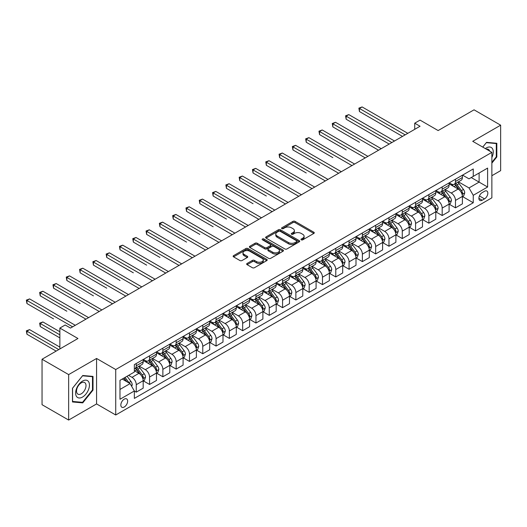 <?xml version="1.0" encoding="UTF-8"?>
<svg xmlns="http://www.w3.org/2000/svg" width="527" height="527" viewBox="0 0 527 527"><rect width="100%" height="100%" fill="white"/><g stroke="black" fill="none" stroke-linecap="round" stroke-linejoin="round"><path stroke-width="0.79" d="M301.279 239.838A1.034 0.599 0 0 0 302.742 239.838L313.835 233.428A1.476 0.85 0 0 0 314.27 232.829A1.476 0.85 0 0 0 313.835 232.223L295.034 221.366A1.476 0.85 0 0 0 292.946 221.366L281.853 227.776A1.034 0.599 0 0 0 281.55 228.198A1.034 0.599 0 0 0 281.853 228.619A1.034 0.599 0 0 0 283.315 228.619L284.751 227.789A4.73 2.727 0 0 1 291.431 227.789L292.999 228.692A4.73 2.727 0 0 1 294.382 230.622A4.73 2.727 0 0 1 292.999 232.552L291.563 233.382A1.034 0.599 0 0 0 291.26 233.804A1.034 0.599 0 0 0 291.563 234.225A1.034 0.599 0 0 0 293.025 234.225L294.461 233.395A4.73 2.727 0 0 1 301.148 233.395L302.715 234.304A4.73 2.727 0 0 1 304.099 236.234A4.73 2.727 0 0 1 302.715 238.164L301.279 238.988A1.034 0.599 0 0 0 300.976 239.416A1.034 0.599 0 0 0 301.279 239.838L301.279 238.988M124.24 407.009A4.815 2.78 120 0 0 127.389 402.76A4.815 2.78 120 0 0 126.651 398.906A4.815 2.78 120 0 0 124.24 399.143A4.815 2.78 120 0 0 121.098 403.386A4.815 2.78 120 0 0 121.836 407.246A4.815 2.78 120 0 0 124.24 407.009M247.097 263.46A1.476 0.85 0 0 0 246.662 264.06A1.476 0.85 0 0 0 247.097 264.666L252.374 267.709A1.476 0.85 0 0 0 254.462 267.709L266.787 260.595A1.476 0.85 0 0 0 267.215 259.989A1.476 0.85 0 0 0 266.787 259.389L247.986 248.533A1.476 0.85 0 0 0 245.898 248.533L233.573 255.648A1.476 0.85 0 0 0 233.138 256.254A1.476 0.85 0 0 0 233.573 256.853L239.943 260.536A1.476 0.85 0 0 0 242.031 260.536L247.308 257.486A1.476 0.85 0 0 0 247.736 256.886A1.476 0.85 0 0 0 247.308 256.28L244.146 254.455A3.952 2.279 0 0 1 242.987 252.848A3.952 2.279 0 0 1 245.43 250.74A3.952 2.279 0 0 1 249.732 251.234L262.11 258.375A3.952 2.279 0 0 1 263.269 259.989A3.952 2.279 0 0 1 260.832 262.097A3.952 2.279 0 0 1 256.524 261.603L254.462 260.41A1.476 0.85 0 0 0 252.374 260.41L247.097 263.46L247.097 264.666M491.869 175.715L500.65 170.643L500.65 125.182L474.05 109.827L438.135 130.558L420.045 120.116L414.729 123.186L420.045 126.263L70.506 328.064L65.19 324.994L59.867 328.064L59.867 348.953M68.648 374.598L68.648 420.059L96.579 403.932L96.579 358.472L68.648 374.598L42.048 359.243L77.956 338.505L59.867 328.064M96.579 358.472L115.729 369.532L491.869 152.369L491.869 197.829L115.729 414.993L115.729 369.532M500.65 125.182L472.719 141.308L491.869 152.369M284.85 248.955A1.476 0.85 0 0 0 286.945 248.955L299.264 241.84A1.476 0.85 0 0 0 299.698 241.234A1.476 0.85 0 0 0 299.264 240.635L280.469 229.779A1.476 0.85 0 0 0 278.375 229.779L266.056 236.893A1.476 0.85 0 0 0 265.621 237.499A1.476 0.85 0 0 0 266.056 238.099L284.85 248.955M262.861 240.062A1.034 0.599 0 0 1 263.915 240.207L263.915 238.975L283.025 250.009A1.476 0.85 0 0 1 283.46 250.615A1.476 0.85 0 0 1 283.025 251.214L270.7 258.335A1.476 0.85 0 0 1 268.612 258.335L249.811 247.479L249.811 246.274A1.476 0.85 0 0 0 249.383 246.873A1.476 0.85 0 0 0 249.811 247.479M249.811 246.274L255.088 243.23A1.476 0.85 0 0 1 257.176 243.23L264.798 247.631A1.476 0.85 0 0 0 266.886 247.631L270.391 245.608A1.476 0.85 0 0 0 270.819 245.009A1.476 0.85 0 0 0 270.391 244.403L262.453 239.818A1.034 0.599 0 0 1 262.15 239.396A1.034 0.599 0 0 1 262.789 238.85A1.034 0.599 0 0 1 263.915 238.975M68.648 420.059L42.048 404.703L42.048 359.243M484.53 191.255L482.192 192.605A4.664 2.694 120 0 0 479.142 196.716A4.664 2.694 120 0 0 479.853 200.458A4.664 2.694 120 0 0 482.192 200.227L484.53 198.877A4.664 2.694 120 0 0 487.58 194.759A4.664 2.694 120 0 0 486.862 191.024A4.664 2.694 120 0 0 484.53 191.255M462.554 175.129L468.997 178.844L473.253 176.387L473.253 168.956L134.352 364.618L134.352 372.049L119.985 380.342L119.985 399.268L134.352 390.975L134.352 398.405L473.253 202.743L473.253 195.313L468.997 187.941L458.418 181.828M473.253 176.387L487.613 168.093L487.613 187.019L473.253 195.313M96.579 403.932L115.729 414.993M414.729 123.186L414.729 129.332M471.23 177.553L479.102 182.105L479.102 173.008L487.613 168.093M468.997 187.941L479.102 182.105L487.613 187.019M119.985 389.433L130.097 383.603L122.218 379.051M134.352 391.034L136.269 392.141L136.269 384.703A6.021 3.478 -120 0 0 132.007 377.332L128.608 375.369M136.269 392.141L143.186 388.149L143.186 380.711A6.021 3.478 -120 0 0 138.924 373.34L134.352 370.698M143.344 380.869L149.569 384.46L149.569 377.029A6.021 3.478 -120 0 0 145.314 369.658L139.2 366.127M149.569 384.46L156.486 380.468L156.486 373.037A6.021 3.478 -120 0 0 152.224 365.659L143.186 360.442M156.644 373.188L162.869 376.779L162.869 369.348A6.021 3.478 -120 0 0 158.614 361.977L152.501 358.446M162.869 376.779L169.786 372.787L169.786 365.356A6.021 3.478 -120 0 0 165.531 357.985L156.486 352.761M169.944 365.507L176.17 369.104L176.17 361.667A6.021 3.478 -120 0 0 171.914 354.296L165.801 350.771M176.17 369.104L183.086 365.112L183.086 357.675A6.021 3.478 -120 0 0 178.831 350.303L169.786 345.08M183.244 357.826L189.47 361.423L189.47 353.992A6.021 3.478 -120 0 0 185.214 346.621L179.101 343.09M189.47 361.423L196.387 357.431L196.387 349.994A6.021 3.478 -120 0 0 192.131 342.622L183.086 337.405M196.545 350.152L202.77 353.742L202.77 346.311A6.021 3.478 -120 0 0 198.514 338.94L192.401 335.409M202.77 353.742L209.687 349.75L209.687 342.319A6.021 3.478 -120 0 0 205.431 334.948L196.387 329.724M209.845 342.471L216.07 346.068L216.07 338.63A6.021 3.478 -120 0 0 211.814 331.259L205.701 327.735M216.07 346.068L222.987 342.069L222.987 334.638A6.021 3.478 -120 0 0 218.731 327.267L209.687 322.043M223.145 334.79L229.37 338.387L229.37 330.956A6.021 3.478 -120 0 0 225.115 323.578L219.001 320.054M229.37 338.387L236.287 334.395L236.287 326.957A6.021 3.478 -120 0 0 232.032 319.586L222.987 314.369M236.445 327.115L242.67 330.706L242.67 323.275A6.021 3.478 -120 0 0 238.415 315.904L232.302 312.373M242.67 330.706L249.587 326.714L249.587 319.283A6.021 3.478 -120 0 0 245.332 311.912L236.287 306.688M249.745 319.434L255.97 323.031L255.97 315.594A6.021 3.478 -120 0 0 251.715 308.223L245.602 304.692M255.97 323.031L262.887 319.033L262.887 311.602A6.021 3.478 -120 0 0 258.632 304.231L249.587 299.007M263.045 311.753L269.271 315.35L269.271 307.913A6.021 3.478 -120 0 0 265.015 300.542L258.902 297.017M269.271 315.35L276.188 311.358L276.188 303.921A6.021 3.478 -120 0 0 271.932 296.549L262.887 291.326M276.346 304.079L282.571 307.669L282.571 300.238A6.021 3.478 -120 0 0 278.315 292.867L272.209 289.336M282.571 307.669L289.488 303.677L289.488 296.246A6.021 3.478 -120 0 0 285.232 288.868L276.188 283.651M289.646 296.398L295.871 299.988L295.871 292.557A6.021 3.478 -120 0 0 291.615 285.186L285.509 281.655M295.871 299.988L302.788 295.996L302.788 288.565A6.021 3.478 -120 0 0 298.532 281.194L289.488 275.97M302.953 288.717L309.171 292.314L309.171 284.876A6.021 3.478 -120 0 0 304.916 277.505L298.809 273.981M309.171 292.314L316.088 288.322L316.088 280.884A6.021 3.478 -120 0 0 311.832 273.513L302.788 268.289M316.253 281.036L322.478 284.633L322.478 277.202A6.021 3.478 -120 0 0 318.216 269.831L312.109 266.3M322.478 284.633L329.388 280.641L329.388 273.203A6.021 3.478 -120 0 0 325.133 265.832L316.088 260.615M329.553 273.361L335.778 276.952L335.778 269.521A6.021 3.478 -120 0 0 331.523 262.15L325.409 258.619M335.778 276.952L342.695 272.96L342.695 265.529A6.021 3.478 -120 0 0 338.433 258.158L329.388 252.934M342.853 265.68L349.078 269.277L349.078 261.84A6.021 3.478 -120 0 0 344.823 254.469L338.709 250.944M349.078 269.277L355.995 265.279L355.995 257.848A6.021 3.478 -120 0 0 351.74 250.477L342.695 245.253M356.153 257.999L362.378 261.596L362.378 254.166A6.021 3.478 -120 0 0 358.123 246.788L352.01 243.263M362.378 261.596L369.295 257.604L369.295 250.167A6.021 3.478 -120 0 0 365.04 242.795L355.995 237.578M369.453 250.325L375.679 253.915L375.679 246.484A6.021 3.478 -120 0 0 371.423 239.113L365.31 235.582M375.679 253.915L382.595 249.923L382.595 242.492A6.021 3.478 -120 0 0 378.34 235.121L369.295 229.897M382.754 242.644L388.979 246.241L388.979 238.803A6.021 3.478 -120 0 0 384.723 231.432L378.61 227.901M388.979 246.241L395.896 242.242L395.896 234.811A6.021 3.478 -120 0 0 391.64 227.44L382.595 222.216M396.054 234.963L402.279 238.56L402.279 231.122A6.021 3.478 -120 0 0 398.023 223.751L391.91 220.227M402.279 238.56L409.196 234.568L409.196 227.13A6.021 3.478 -120 0 0 404.94 219.759L395.896 214.542M409.354 227.289L415.579 230.879L415.579 223.448A6.021 3.478 -120 0 0 411.323 216.077L405.21 212.546M415.579 230.879L422.496 226.887L422.496 219.456A6.021 3.478 -120 0 0 418.24 212.078L409.196 206.861M422.654 219.607L428.879 223.198L428.879 215.767A6.021 3.478 -120 0 0 424.624 208.396L418.51 204.865M428.879 223.198L435.796 219.206L435.796 211.775A6.021 3.478 -120 0 0 431.541 204.404L422.496 199.18M435.954 211.926L442.179 215.523L442.179 208.086A6.021 3.478 -120 0 0 437.924 200.715L431.811 197.19M442.179 215.523L449.096 211.531L449.096 204.094A6.021 3.478 -120 0 0 444.841 196.723L435.796 191.499M449.254 204.245L455.48 207.842L455.48 200.412A6.021 3.478 -120 0 0 451.224 193.04L445.111 189.509M455.48 207.842L462.396 203.85L462.396 196.413A6.021 3.478 -120 0 0 458.141 189.041L449.096 183.824M449.254 182.81L451.224 183.943A6.021 3.478 -120 0 0 454.234 184.246A6.021 3.478 -120 0 0 455.48 181.486L455.48 179.213M435.954 190.491L437.924 191.624A6.021 3.478 -120 0 0 440.934 191.92A6.021 3.478 -120 0 0 442.179 189.167L442.179 186.894M422.654 198.165L424.624 199.305A6.021 3.478 -120 0 0 427.634 199.601A6.021 3.478 -120 0 0 428.879 196.848L428.879 194.575M409.354 205.846L411.323 206.979A6.021 3.478 -120 0 0 414.334 207.282A6.021 3.478 -120 0 0 415.579 204.522L415.579 202.249M396.054 213.527L398.023 214.66A6.021 3.478 -120 0 0 401.034 214.957A6.021 3.478 -120 0 0 402.279 212.203L402.279 209.93M382.754 221.202L384.723 222.341A6.021 3.478 -120 0 0 387.734 222.638A6.021 3.478 -120 0 0 388.979 219.884L388.979 217.611M369.453 228.883L371.423 230.022A6.021 3.478 -120 0 0 374.433 230.319A6.021 3.478 -120 0 0 375.679 227.565L375.679 225.286M356.153 236.564L358.123 237.697A6.021 3.478 -120 0 0 361.133 237.993A6.021 3.478 -120 0 0 362.378 235.24L362.378 232.967M342.853 244.238L344.823 245.378A6.021 3.478 -120 0 0 347.827 245.674A6.021 3.478 -120 0 0 349.078 242.921L349.078 240.648M329.553 251.919L331.523 253.059A6.021 3.478 -120 0 0 334.526 253.355A6.021 3.478 -120 0 0 335.778 250.602L335.778 248.329M316.253 259.6L318.216 260.733A6.021 3.478 -120 0 0 321.226 261.036A6.021 3.478 -120 0 0 322.478 258.276L322.478 256.003M302.953 267.275L304.916 268.414A6.021 3.478 -120 0 0 307.926 268.711A6.021 3.478 -120 0 0 309.171 265.957L309.171 263.684M289.646 274.956L291.615 276.095A6.021 3.478 -120 0 0 294.626 276.392A6.021 3.478 -120 0 0 295.871 273.638L295.871 271.365M276.346 282.637L278.315 283.77A6.021 3.478 -120 0 0 281.326 284.073A6.021 3.478 -120 0 0 282.571 281.313L282.571 279.04M263.045 290.318L265.015 291.451A6.021 3.478 -120 0 0 268.026 291.747A6.021 3.478 -120 0 0 269.271 288.994L269.271 286.721M249.745 297.992L251.715 299.132A6.021 3.478 -120 0 0 254.725 299.428A6.021 3.478 -120 0 0 255.97 296.675L255.97 294.402M236.445 305.673L238.415 306.813A6.021 3.478 -120 0 0 241.425 307.109A6.021 3.478 -120 0 0 242.67 304.349L242.67 302.076M223.145 313.354L225.115 314.487A6.021 3.478 -120 0 0 228.125 314.784A6.021 3.478 -120 0 0 229.37 312.03L229.37 309.757M209.845 321.029L211.814 322.168A6.021 3.478 -120 0 0 214.825 322.465A6.021 3.478 -120 0 0 216.07 319.711L216.07 317.438M196.545 328.71L198.514 329.849A6.021 3.478 -120 0 0 201.525 330.146A6.021 3.478 -120 0 0 202.77 327.392L202.77 325.119M183.244 336.391L185.214 337.524A6.021 3.478 -120 0 0 188.225 337.827A6.021 3.478 -120 0 0 189.47 335.067L189.47 332.794M169.944 344.065L171.914 345.205A6.021 3.478 -120 0 0 174.924 345.501A6.021 3.478 -120 0 0 176.17 342.748L176.17 340.475M156.644 351.746L158.614 352.886A6.021 3.478 -120 0 0 161.618 353.182A6.021 3.478 -120 0 0 162.869 350.429L162.869 348.156M143.344 359.427L145.314 360.56A6.021 3.478 -120 0 0 148.318 360.863A6.021 3.478 -120 0 0 149.569 358.103L149.569 355.83M462.554 196.571L473.253 202.743M454.234 184.246L461.151 180.247A6.021 3.478 -120 0 0 462.396 177.494L462.396 175.221M440.934 191.92L447.851 187.928A6.021 3.478 -120 0 0 449.096 185.175L449.096 182.902M427.634 199.601L434.551 195.609A6.021 3.478 -120 0 0 435.796 192.856L435.796 190.576M414.334 207.282L421.251 203.29A6.021 3.478 -120 0 0 422.496 200.53L422.496 198.257M401.034 214.957L407.951 210.965A6.021 3.478 -120 0 0 409.196 208.211L409.196 205.938M387.734 222.638L394.651 218.646A6.021 3.478 -120 0 0 395.896 215.892L395.896 213.619M374.433 230.319L381.35 226.327A6.021 3.478 -120 0 0 382.595 223.567L382.595 221.294M361.133 237.993L368.044 234.001A6.021 3.478 -120 0 0 369.295 231.248L369.295 228.975M347.827 245.674L354.743 241.682A6.021 3.478 -120 0 0 355.995 238.929L355.995 236.656M334.526 253.355L341.443 249.363A6.021 3.478 -120 0 0 342.695 246.603L342.695 244.33M321.226 261.036L328.143 257.038A6.021 3.478 -120 0 0 329.388 254.284L329.388 252.011M307.926 268.711L314.843 264.719A6.021 3.478 -120 0 0 316.088 261.965L316.088 259.692M294.626 276.392L301.543 272.4A6.021 3.478 -120 0 0 302.788 269.646L302.788 267.367M281.326 284.073L288.243 280.081A6.021 3.478 -120 0 0 289.488 277.321L289.488 275.048M268.026 291.747L274.942 287.755A6.021 3.478 -120 0 0 276.188 285.002L276.188 282.729M254.725 299.428L261.642 295.436A6.021 3.478 -120 0 0 262.887 292.683L262.887 290.41M241.425 307.109L248.342 303.117A6.021 3.478 -120 0 0 249.587 300.357L249.587 298.084M228.125 314.784L235.042 310.792A6.021 3.478 -120 0 0 236.287 308.038L236.287 305.765M214.825 322.465L221.742 318.473A6.021 3.478 -120 0 0 222.987 315.719L222.987 313.446M201.525 330.146L208.442 326.154A6.021 3.478 -120 0 0 209.687 323.394L209.687 321.121M188.225 337.827L195.142 333.828A6.021 3.478 -120 0 0 196.387 331.075L196.387 328.802M174.924 345.501L181.835 341.509A6.021 3.478 -120 0 0 183.086 338.756L183.086 336.483M161.618 353.182L168.535 349.19A6.021 3.478 -120 0 0 169.786 346.437L169.786 344.157M148.318 360.863L155.234 356.871A6.021 3.478 -120 0 0 156.486 354.111L156.486 351.838M134.352 368.781A6.021 3.478 -120 0 0 135.017 368.538L141.934 364.546A6.021 3.478 -120 0 0 143.186 361.792L143.186 359.519M135.017 368.538A6.021 3.478 -120 0 0 136.269 365.784L136.269 363.511M130.097 383.603L134.352 390.975M491.869 163.126L496.823 156.974L496.823 143.278L486.553 142.362L482.745 147.099M72.476 401.963L82.746 402.878L93.015 390.105L93.015 376.416L82.746 375.501L72.476 388.274L72.476 401.963M496.289 156.664L496.823 156.974M92.482 389.802L93.015 390.105M81.659 402.253L82.746 402.878M301.688 239.983L302.715 239.39A4.73 2.727 0 0 0 304.099 237.46L304.099 236.234M294.382 230.622L294.382 231.854A4.73 2.727 0 0 1 292.999 233.784L291.978 234.37M313.835 232.223L313.835 233.428L295.034 222.598A1.476 0.85 0 0 0 292.946 222.598L282.261 228.764M299.244 241.853L280.469 231.01A1.476 0.85 0 0 0 278.375 231.01L266.076 238.112L266.056 236.893M296.655 241.662A1.034 0.599 0 0 0 296.958 241.234A1.034 0.599 0 0 0 296.655 240.813L280.153 231.287A1.034 0.599 0 0 0 278.691 231.287L277.176 232.163A4.73 2.727 0 0 0 275.792 234.093A4.73 2.727 0 0 0 277.176 236.024L288.453 242.532A4.73 2.727 0 0 0 295.14 242.532L296.655 241.662L296.655 242.888A1.034 0.599 0 0 0 296.958 242.466L296.958 241.234M275.792 234.093L275.792 235.319A4.73 2.727 0 0 0 277.176 237.249L277.176 236.024M296.655 242.888L295.14 243.764A4.73 2.727 0 0 1 288.453 243.764L277.176 237.249M249.831 247.492L255.088 244.456L255.088 243.23M270.819 245.009L270.819 246.234A1.476 0.85 0 0 1 270.391 246.84L266.886 248.856A1.476 0.85 0 0 1 264.798 248.856L257.176 244.456A1.476 0.85 0 0 0 255.088 244.456M263.915 240.207L283.006 251.227M272.709 252.196A3.952 2.279 0 0 0 277.018 252.69A3.952 2.279 0 0 0 279.455 250.582A3.952 2.279 0 0 0 278.302 248.968L273.941 246.452A1.476 0.85 0 0 0 271.853 246.452L268.348 248.474A1.476 0.85 0 0 0 267.92 249.073A1.476 0.85 0 0 0 268.348 249.679L272.709 252.196L272.709 253.428A3.952 2.279 0 0 0 277.018 253.922A3.952 2.279 0 0 0 279.455 251.814L279.455 250.582M267.92 249.073L267.92 250.305A1.476 0.85 0 0 0 268.348 250.905L268.348 249.679M272.709 253.428L268.348 250.905M263.269 259.989L263.269 261.221A3.952 2.279 0 0 1 260.832 263.329A3.952 2.279 0 0 1 256.524 262.835L254.462 261.642A1.476 0.85 0 0 0 252.374 261.642L247.117 264.673M242.987 252.848L242.987 254.073A3.952 2.279 0 0 0 244.146 255.687L244.146 254.455M247.288 257.499L244.146 255.687M266.767 260.608L247.986 249.765A1.476 0.85 0 0 0 245.898 249.765L233.593 256.866M462.396 196.663L463.674 195.925L464.735 192.856A3.985 2.299 -120 0 0 463.464 189.457L459.116 183.653A11.515 6.647 -120 0 0 457.864 182.151M453.536 186.387A11.515 6.647 -120 0 0 451.178 183.916M462.034 194.219L462.587 193.02A3.985 2.299 -120 0 0 461.441 190.622L457.093 184.819A11.515 6.647 -120 0 0 455.842 183.317M454.768 183.936A9.558 5.514 60 0 1 456.336 185.715L460.018 190.629M359.454 142.264L332.847 126.908L332.847 123.832L335.508 122.297L381.212 148.68M454.564 184.055A11.515 6.647 60 0 1 455.822 185.557L458.707 189.417M405.151 134.859L359.454 108.476L362.108 106.941L407.812 133.324M402.49 136.394L359.454 111.546L359.454 108.476L358.867 108.14L362.108 106.941M359.454 111.546L358.867 108.14M449.096 204.338L450.374 203.606L451.435 200.53A3.985 2.299 -120 0 0 450.163 197.138L445.816 191.334A11.515 6.647 -120 0 0 444.564 189.825M440.236 194.068A11.515 6.647 -120 0 0 437.878 191.597M448.734 201.9L449.287 200.701A3.985 2.299 -120 0 0 448.141 198.304L443.793 192.5A11.515 6.647 -120 0 0 442.542 190.998M441.468 191.611A9.558 5.514 60 0 1 443.036 193.396L446.718 198.31M346.147 149.945L319.546 134.583L319.546 131.513L322.208 129.978L367.912 156.361M441.264 191.736A11.515 6.647 60 0 1 442.515 193.238L445.407 197.098M435.796 212.019L437.074 211.281L438.135 208.211A3.985 2.299 -120 0 0 436.863 204.812L432.515 199.008A11.515 6.647 -120 0 0 431.257 197.506M426.936 201.742A11.515 6.647 -120 0 0 424.578 199.278M435.434 209.575L435.987 208.382A3.985 2.299 -120 0 0 434.841 205.985L430.493 200.181A11.515 6.647 -120 0 0 429.241 198.672M428.168 199.292A9.558 5.514 60 0 1 429.736 201.077L433.418 205.985M332.847 157.619L306.246 142.264L306.246 139.194L308.908 137.652L354.612 164.042M427.964 199.41A11.515 6.647 60 0 1 429.215 200.919L432.107 204.772M422.496 219.7L423.774 218.962L424.834 215.892A3.985 2.299 -120 0 0 423.563 212.493L419.215 206.689A11.515 6.647 -120 0 0 417.957 205.187M413.636 209.423A11.515 6.647 -120 0 0 411.277 206.959M422.134 217.256L422.68 216.057A3.985 2.299 -120 0 0 421.541 213.659L417.193 207.855A11.515 6.647 -120 0 0 415.935 206.353M414.868 206.973A9.558 5.514 60 0 1 416.435 208.758L420.118 213.666M319.546 165.3L292.946 149.945L292.946 146.868L295.607 145.333L341.312 171.723M414.663 207.091A11.515 6.647 60 0 1 415.915 208.593L418.807 212.453M391.851 142.54L346.147 116.157L348.808 114.616L394.512 141.005M389.189 144.075L346.147 119.227L346.147 116.157L345.567 115.815L348.808 114.616M346.147 119.227L345.567 115.815M378.551 150.221L332.267 123.496L335.508 122.297M332.847 126.908L332.267 123.496M365.251 157.896L318.967 131.177L322.208 129.978M319.546 134.583L318.967 131.177M409.196 227.381L410.474 226.643L411.534 223.567A3.985 2.299 -120 0 0 410.263 220.174L405.915 214.37A11.515 6.647 -120 0 0 404.657 212.868M400.336 217.104A11.515 6.647 -120 0 0 397.977 214.634M408.833 224.937L409.38 223.738A3.985 2.299 -120 0 0 408.241 221.34L403.893 215.536A11.515 6.647 -120 0 0 402.635 214.034M401.567 214.654A9.558 5.514 60 0 1 403.135 216.432L406.811 221.347M306.246 172.981L279.646 157.619L279.646 154.549L282.307 153.014L328.005 179.397M401.363 214.772A11.515 6.647 60 0 1 402.615 216.274L405.507 220.134M351.95 165.577L305.66 138.851L308.908 137.652M306.246 142.264L305.66 138.851M491.869 157.527A9.782 5.645 120 0 0 492.33 148.482A9.782 5.645 120 0 0 485.347 148.601M489.636 151.078A6.699 3.867 120 0 0 489.181 150.103A6.699 3.867 120 0 0 488.43 149.404A6.699 3.867 120 0 0 486.381 149.2M482.765 147.112L486.335 142.665L496.289 143.555L496.289 156.822L491.869 162.316M495.63 143.173L496.289 143.555M82.535 381.08A9.782 5.645 120 0 0 75.618 393.063A9.782 5.645 120 0 0 82.535 397.055A9.782 5.645 120 0 0 89.445 385.072A9.782 5.645 120 0 0 82.535 381.08M81.27 382.872A6.699 3.867 120 0 0 76.896 388.774A6.699 3.867 120 0 0 77.924 394.137A6.699 3.867 120 0 0 81.27 393.807A6.699 3.867 120 0 0 85.644 387.905A6.699 3.867 120 0 0 84.623 382.543A6.699 3.867 120 0 0 81.27 382.872M92.482 389.954L82.535 402.332L72.581 401.442L72.581 388.182L82.535 375.804L92.482 376.693L92.482 389.954M91.823 376.311L92.482 376.693M395.896 235.055L397.174 234.317L398.234 231.248A3.985 2.299 -120 0 0 396.963 227.855L392.615 222.051A11.515 6.647 -120 0 0 391.357 220.543M387.035 224.779A11.515 6.647 -120 0 0 384.677 222.315M395.533 232.618L396.08 231.419A3.985 2.299 -120 0 0 394.94 229.021L390.593 223.217A11.515 6.647 -120 0 0 389.334 221.709M388.267 222.328A9.558 5.514 60 0 1 389.835 224.113L393.511 229.028M292.946 180.656L266.346 165.3L266.346 162.23L269.007 160.695L314.705 187.078M388.063 222.447A11.515 6.647 60 0 1 389.315 223.955L392.207 227.809M382.595 242.736L383.873 241.998L384.934 238.929A3.985 2.299 -120 0 0 383.663 235.529L379.315 229.726A11.515 6.647 -120 0 0 378.057 228.224M373.735 232.46A11.515 6.647 -120 0 0 371.377 229.996M382.233 240.292L382.78 239.1A3.985 2.299 -120 0 0 381.64 236.695L377.292 230.892A11.515 6.647 -120 0 0 376.034 229.39M374.967 230.009A9.558 5.514 60 0 1 376.535 231.794L380.211 236.702M279.646 188.337L253.046 172.981L253.046 169.905L255.707 168.37L301.404 194.759M374.756 230.128A11.515 6.647 60 0 1 376.014 231.63L378.906 235.49M369.295 250.417L370.573 249.679L371.634 246.603A3.985 2.299 -120 0 0 370.362 243.21L366.015 237.407A11.515 6.647 -120 0 0 364.756 235.905M360.435 240.141A11.515 6.647 -120 0 0 358.077 237.67M368.933 247.973L369.48 246.774A3.985 2.299 -120 0 0 368.34 244.376L363.992 238.573A11.515 6.647 -120 0 0 362.734 237.071M361.667 237.69A9.558 5.514 60 0 1 363.235 239.469L366.911 244.383M266.346 196.018L239.745 180.656L239.745 177.586L242.407 176.051L288.104 202.434M361.456 237.809A11.515 6.647 60 0 1 362.714 239.311L365.606 243.171M355.995 258.092L357.266 257.354L358.334 254.284A3.985 2.299 -120 0 0 357.062 250.892L352.715 245.088A11.515 6.647 -120 0 0 351.456 243.579M347.135 247.822A11.515 6.647 -120 0 0 344.777 245.351M355.626 255.654L356.18 254.455A3.985 2.299 -120 0 0 355.04 252.058L350.692 246.254A11.515 6.647 -120 0 0 349.434 244.745M348.367 245.365A9.558 5.514 60 0 1 349.935 247.15L353.61 252.064M253.046 203.699L226.445 188.337L226.445 185.267L229.107 183.732L274.804 210.115M348.156 245.483A11.515 6.647 60 0 1 349.414 246.992L352.306 250.845M342.695 265.773L343.966 265.035L345.033 261.965A3.985 2.299 -120 0 0 343.762 258.566L339.414 252.762A11.515 6.647 -120 0 0 338.156 251.26M333.835 255.496A11.515 6.647 -120 0 0 331.476 253.032M342.326 263.329L342.879 262.136A3.985 2.299 -120 0 0 341.74 259.739L337.392 253.935A11.515 6.647 -120 0 0 336.134 252.426M335.06 253.046A9.558 5.514 60 0 1 336.634 254.831L340.31 259.739M239.745 211.373L213.145 196.018L213.145 192.948L215.806 191.406L261.504 217.796M334.856 253.164A11.515 6.647 60 0 1 336.114 254.666L339.006 258.526M338.65 173.258L292.36 146.532L295.607 145.333M292.946 149.945L292.36 146.532M325.35 180.932L279.06 154.213L282.307 153.014M279.646 157.619L279.06 154.213M312.05 188.613L265.76 161.888L269.007 160.695M266.346 165.3L265.76 161.888M298.75 196.294L252.459 169.569L255.707 168.37M253.046 172.981L252.459 169.569M285.443 203.969L239.159 177.25L242.407 176.051M239.745 180.656L239.159 177.25M329.388 273.454L330.666 272.716L331.733 269.646A3.985 2.299 -120 0 0 330.462 266.247L326.114 260.443A11.515 6.647 -120 0 0 324.856 258.941M320.535 263.177A11.515 6.647 -120 0 0 318.176 260.707M329.026 271.01L329.579 269.811A3.985 2.299 -120 0 0 328.44 267.413L324.092 261.609A11.515 6.647 -120 0 0 322.834 260.107M321.76 260.727A9.558 5.514 60 0 1 323.334 262.505L327.01 267.42M226.445 219.054L199.845 203.699L199.845 200.622L202.506 199.087L248.204 225.47M321.556 260.845A11.515 6.647 60 0 1 322.814 262.347L325.706 266.207M272.143 211.65L225.859 184.931L229.107 183.732M226.445 188.337L225.859 184.931M316.088 281.128L317.366 280.397L318.433 277.321A3.985 2.299 -120 0 0 317.162 273.928L312.814 268.124A11.515 6.647 -120 0 0 311.556 266.616M307.228 270.858A11.515 6.647 -120 0 0 304.876 268.388M315.726 278.691L316.279 277.492A3.985 2.299 -120 0 0 315.139 275.094L310.792 269.29A11.515 6.647 -120 0 0 309.533 267.788M308.46 268.401A9.558 5.514 60 0 1 310.028 270.186L313.71 275.101M213.145 226.735L186.545 211.373L186.545 208.303L189.2 206.768L234.904 233.151M308.255 268.52A11.515 6.647 60 0 1 309.514 270.028L312.406 273.888M258.843 219.331L212.559 192.605L215.806 191.406M213.145 196.018L212.559 192.605M302.788 288.809L304.066 288.071L305.133 285.002A3.985 2.299 -120 0 0 303.855 281.602L299.507 275.799A11.515 6.647 -120 0 0 298.256 274.297M293.928 278.533A11.515 6.647 -120 0 0 291.576 276.069M302.426 286.365L302.979 285.173A3.985 2.299 -120 0 0 301.839 282.775L297.491 276.971A11.515 6.647 -120 0 0 296.233 275.463M295.16 276.082A9.558 5.514 60 0 1 296.727 277.867L300.41 282.775M199.845 234.41L173.245 219.054L173.245 215.984L175.899 214.443L221.603 240.832M294.955 276.201A11.515 6.647 60 0 1 296.214 277.709L299.099 281.563M245.542 227.012L199.259 200.286L202.506 199.087M199.845 203.699L199.259 200.286M289.488 296.49L290.766 295.752L291.833 292.683A3.985 2.299 -120 0 0 290.555 289.283L286.207 283.48A11.515 6.647 -120 0 0 284.955 281.978M280.627 286.214A11.515 6.647 -120 0 0 278.276 283.75M289.125 294.046L289.679 292.847A3.985 2.299 -120 0 0 288.532 290.449L284.185 284.646A11.515 6.647 -120 0 0 282.933 283.144M281.859 283.763A9.558 5.514 60 0 1 283.427 285.548L287.11 290.456M186.545 242.091L159.945 226.735L159.945 223.659L162.599 222.124L208.303 248.513M281.655 283.882A11.515 6.647 60 0 1 282.913 285.384L285.799 289.244M232.242 234.686L185.959 207.967L189.2 206.768M186.545 211.373L185.959 207.967M276.188 304.171L277.465 303.433L278.526 300.357A3.985 2.299 -120 0 0 277.255 296.964L272.907 291.161A11.515 6.647 -120 0 0 271.655 289.652M267.327 293.895A11.515 6.647 -120 0 0 264.976 291.424M275.825 301.727L276.379 300.528A3.985 2.299 -120 0 0 275.232 298.13L270.885 292.327A11.515 6.647 -120 0 0 269.633 290.825M268.559 291.444A9.558 5.514 60 0 1 270.127 293.223L273.809 298.137M173.245 249.772L146.638 234.41L146.638 231.34L149.299 229.805L195.003 256.188M268.355 291.563A11.515 6.647 60 0 1 269.613 293.065L272.499 296.925M218.942 242.367L172.658 215.642L175.899 214.443M173.245 219.054L172.658 215.642M262.887 311.846L264.165 311.108L265.226 308.038A3.985 2.299 -120 0 0 263.955 304.646L259.607 298.842A11.515 6.647 -120 0 0 258.355 297.333M254.027 301.569A11.515 6.647 -120 0 0 251.669 299.105M262.525 309.402L263.078 308.209A3.985 2.299 -120 0 0 261.932 305.812L257.584 300.008A11.515 6.647 -120 0 0 256.333 298.499M255.259 299.119A9.558 5.514 60 0 1 256.827 300.904L260.509 305.818M159.945 257.446L133.338 242.091L133.338 239.021L135.999 237.486L181.703 263.869M255.055 299.237A11.515 6.647 60 0 1 256.313 300.746L259.198 304.599M205.642 250.048L159.358 223.323L162.599 222.124M159.945 226.735L159.358 223.323M249.587 319.527L250.865 318.789L251.926 315.719A3.985 2.299 -120 0 0 250.654 312.32L246.307 306.516A11.515 6.647 -120 0 0 245.048 305.014M240.727 309.25A11.515 6.647 -120 0 0 238.369 306.786M249.225 317.083L249.778 315.89A3.985 2.299 -120 0 0 248.632 313.486L244.284 307.682A11.515 6.647 -120 0 0 243.033 306.18M241.959 306.8A9.558 5.514 60 0 1 243.527 308.585L247.209 313.493M146.638 265.127L120.037 249.772L120.037 246.695L122.699 245.16L168.403 271.55M241.755 306.918A11.515 6.647 60 0 1 243.006 308.42L245.898 312.28M236.287 327.208L237.565 326.47L238.626 323.394A3.985 2.299 -120 0 0 237.354 320.001L233.006 314.197A11.515 6.647 -120 0 0 231.748 312.695M227.427 316.931A11.515 6.647 -120 0 0 225.069 314.461M235.925 324.764L236.471 323.565A3.985 2.299 -120 0 0 235.332 321.167L230.984 315.363A11.515 6.647 -120 0 0 229.732 313.861M228.659 314.481A9.558 5.514 60 0 1 230.227 316.259L233.909 321.174M133.338 272.808L106.737 257.446L106.737 254.376L109.399 252.841L155.103 279.224M228.454 314.599A11.515 6.647 60 0 1 229.706 316.101L232.598 319.961M222.987 334.882L224.265 334.144L225.325 331.075A3.985 2.299 -120 0 0 224.054 327.682L219.706 321.878A11.515 6.647 -120 0 0 218.448 320.37M214.127 324.606A11.515 6.647 -120 0 0 211.768 322.142M222.625 332.445L223.171 331.246A3.985 2.299 -120 0 0 222.032 328.848L217.684 323.044A11.515 6.647 -120 0 0 216.426 321.536M215.359 322.155A9.558 5.514 60 0 1 216.926 323.94L220.602 328.855M120.037 280.489L93.437 265.127L93.437 262.057L96.098 260.522L141.803 286.905M215.154 322.274A11.515 6.647 60 0 1 216.406 323.782L219.298 327.636M209.687 342.563L210.965 341.825L212.025 338.756A3.985 2.299 -120 0 0 210.754 335.356L206.406 329.553A11.515 6.647 -120 0 0 205.148 328.051M200.827 332.287A11.515 6.647 -120 0 0 198.468 329.823M209.324 340.119L209.871 338.927A3.985 2.299 -120 0 0 208.732 336.529L204.384 330.725A11.515 6.647 -120 0 0 203.126 329.217M202.058 329.836A9.558 5.514 60 0 1 203.626 331.621L207.302 336.529M106.737 288.164L80.137 272.808L80.137 269.738L82.798 268.197L128.496 294.586M201.854 329.955A11.515 6.647 60 0 1 203.106 331.457L205.998 335.317M196.387 350.244L197.665 349.506L198.725 346.437A3.985 2.299 -120 0 0 197.454 343.037L193.106 337.234A11.515 6.647 -120 0 0 191.848 335.732M187.526 339.968A11.515 6.647 -120 0 0 185.168 337.497M196.024 347.8L196.571 346.601A3.985 2.299 -120 0 0 195.431 344.203L191.084 338.4A11.515 6.647 -120 0 0 189.825 336.898M188.758 337.517A9.558 5.514 60 0 1 190.326 339.296L194.002 344.21M93.437 295.845L66.837 280.483L66.837 277.413L69.498 275.878L115.196 302.261M188.547 337.636A11.515 6.647 60 0 1 189.806 339.138L192.698 342.998M183.086 357.919L184.364 357.187L185.425 354.111A3.985 2.299 -120 0 0 184.154 350.718L179.806 344.915A11.515 6.647 -120 0 0 178.548 343.406M174.226 347.649A11.515 6.647 -120 0 0 171.868 345.178M182.724 355.481L183.271 354.282A3.985 2.299 -120 0 0 182.131 351.884L177.783 346.081A11.515 6.647 -120 0 0 176.525 344.579M175.458 345.192A9.558 5.514 60 0 1 177.026 346.977L180.702 351.891M80.137 303.526L53.537 288.164L53.537 285.094L56.198 283.559L101.895 309.942M175.247 345.31A11.515 6.647 60 0 1 176.505 346.819L179.397 350.679M169.786 365.6L171.058 364.862L172.125 361.792A3.985 2.299 -120 0 0 170.853 358.393L166.506 352.589A11.515 6.647 -120 0 0 165.247 351.087M160.926 355.323A11.515 6.647 -120 0 0 158.568 352.859M169.417 363.156L169.971 361.963A3.985 2.299 -120 0 0 168.831 359.566L164.483 353.762A11.515 6.647 -120 0 0 163.225 352.253M162.158 352.873A9.558 5.514 60 0 1 163.726 354.658L167.402 359.566M66.837 311.2L40.236 295.845L40.236 292.775L42.898 291.233L88.595 317.623M161.947 352.991A11.515 6.647 60 0 1 163.205 354.5L166.097 358.353M156.486 373.281L157.757 372.543L158.825 369.473A3.985 2.299 -120 0 0 157.553 366.074L153.205 360.27A11.515 6.647 -120 0 0 151.947 358.768M147.626 363.004A11.515 6.647 -120 0 0 145.268 360.54M156.117 370.837L156.671 369.638A3.985 2.299 -120 0 0 155.531 367.24L151.183 361.436A11.515 6.647 -120 0 0 149.925 359.934M148.858 360.554A9.558 5.514 60 0 1 150.426 362.339L154.101 367.247M53.537 318.881L26.936 303.526L26.936 300.449L29.598 298.914L75.295 325.297M148.647 360.672A11.515 6.647 60 0 1 149.905 362.174L152.797 366.034M143.186 380.962L144.457 380.224L145.524 377.148A3.985 2.299 -120 0 0 144.253 373.755L139.905 367.951A11.515 6.647 -120 0 0 138.647 366.443M142.817 378.518L143.37 377.319A3.985 2.299 -120 0 0 142.231 374.921L137.883 369.117A11.515 6.647 -120 0 0 136.625 367.615M135.551 368.235A9.558 5.514 60 0 1 137.125 370.013L140.801 374.928M59.867 331.753L42.898 321.951L40.236 323.486L40.236 326.562L59.867 337.893M135.347 368.353A11.515 6.647 60 0 1 136.605 369.855L139.497 373.715M40.236 326.562L39.65 323.15L59.867 334.823M39.65 323.15L42.898 321.951M192.342 257.723L146.058 231.004L149.299 229.805M146.638 234.41L146.058 231.004M179.042 265.404L132.758 238.678L135.999 237.486M133.338 242.091L132.758 238.678M165.741 273.085L119.451 246.359L122.699 245.16M120.037 249.772L119.451 246.359M152.441 280.759L106.151 254.04L109.399 252.841M106.737 257.446L106.151 254.04M139.141 288.44L92.851 261.721L96.098 260.522M93.437 265.127L92.851 261.721M125.841 296.121L79.551 269.396L82.798 268.197M80.137 272.808L79.551 269.396M112.541 303.802L66.25 277.077L69.498 275.878M66.837 280.483L66.25 277.077M99.234 311.477L52.95 284.758L56.198 283.559M53.537 288.164L52.95 284.758M85.934 319.158L39.65 292.432L42.898 291.233M40.236 295.845L39.65 292.432M131.691 386.363L132.224 384.829A3.985 2.299 -120 0 0 130.953 381.436L127.073 376.252M59.867 347.109L29.598 329.632L26.936 331.167L26.936 334.237L56.145 351.101M129.293 383.136A3.985 2.299 -120 0 0 128.931 382.602L125.051 377.424M124.049 377.997L126.836 381.719M123.773 378.155L126.137 381.317M26.936 334.237L26.35 330.831L58.8 349.566M26.35 330.831L29.598 329.632M72.634 326.839L26.35 300.113L29.598 298.914M26.936 303.526L26.35 300.113M132.007 377.332L138.924 373.34M145.314 369.658L152.224 365.659M158.614 361.977L165.531 357.985M171.914 354.296L178.831 350.303M185.214 346.621L192.131 342.622M198.514 338.94L205.431 334.948M211.814 331.259L218.731 327.267M225.115 323.578L232.032 319.586M238.415 315.904L245.332 311.912M251.715 308.223L258.632 304.231M265.015 300.542L271.932 296.549M278.315 292.867L285.232 288.868M291.615 285.186L298.532 281.194M304.916 277.505L311.832 273.513M318.216 269.831L325.133 265.832M331.523 262.15L338.433 258.158M344.823 254.469L351.74 250.477M358.123 246.788L365.04 242.795M371.423 239.113L378.34 235.121M384.723 231.432L391.64 227.44M398.023 223.751L404.94 219.759M411.323 216.077L418.24 212.078M424.624 208.396L431.541 204.404M437.924 200.715L444.841 196.723M451.224 193.04L458.141 189.041M455.48 181.486L462.396 177.494M455.48 200.412L462.396 196.413M442.179 208.086L449.096 204.094M442.179 189.167L449.096 185.175M428.879 215.767L435.796 211.775M428.879 196.848L435.796 192.856M415.579 223.448L422.496 219.456M415.579 204.522L422.496 200.53M402.279 231.122L409.196 227.13M402.279 212.203L409.196 208.211M388.979 238.803L395.896 234.811M388.979 219.884L395.896 215.892M375.679 246.484L382.595 242.492M375.679 227.565L382.595 223.567M362.378 254.166L369.295 250.167M362.378 235.24L369.295 231.248M349.078 261.84L355.995 257.848M349.078 242.921L355.995 238.929M335.778 269.521L342.695 265.529M335.778 250.602L342.695 246.603M322.478 277.202L329.388 273.203M322.478 258.276L329.388 254.284M309.171 284.876L316.088 280.884M309.171 265.957L316.088 261.965M295.871 292.557L302.788 288.565M295.871 273.638L302.788 269.646M282.571 300.238L289.488 296.246M282.571 281.313L289.488 277.321M269.271 307.913L276.188 303.921M269.271 288.994L276.188 285.002M255.97 315.594L262.887 311.602M255.97 296.675L262.887 292.683M242.67 323.275L249.587 319.283M242.67 304.349L249.587 300.357M229.37 330.956L236.287 326.957M229.37 312.03L236.287 308.038M216.07 338.63L222.987 334.638M216.07 319.711L222.987 315.719M202.77 346.311L209.687 342.319M202.77 327.392L209.687 323.394M189.47 353.992L196.387 349.994M189.47 335.067L196.387 331.075M176.17 361.667L183.086 357.675M176.17 342.748L183.086 338.756M162.869 369.348L169.786 365.356M162.869 350.429L169.786 346.437M149.569 377.029L156.486 373.037M149.569 358.103L156.486 354.111M136.269 384.703L143.186 380.711M136.269 365.784L143.186 361.792M479.425 195.925L484.53 198.877M478.891 198.323L482.192 200.227M302.715 239.39L302.715 238.164M291.563 234.225L291.563 233.382M292.999 233.784L292.999 232.552M281.853 228.619L281.853 227.776M292.946 222.598L292.946 221.366M295.034 222.598L295.034 221.366M278.375 231.01L278.375 229.779M280.469 231.01L280.469 229.779M299.264 241.84L299.264 240.635M288.453 243.764L288.453 242.532M295.14 243.764L295.14 242.532M257.176 244.456L257.176 243.23M264.798 248.856L264.798 247.631M266.886 248.856L266.886 247.631M270.391 246.84L270.391 245.608M283.025 251.214L283.025 250.009M252.374 261.642L252.374 260.41M254.462 261.642L254.462 260.41M256.524 262.835L256.524 261.603M247.308 257.486L247.308 256.28M233.573 256.853L233.573 255.648M245.898 249.765L245.898 248.533M247.986 249.765L247.986 248.533M266.787 260.595L266.787 259.389M462.1 194.437L464.709 192.928M457.093 184.819L459.116 183.653M453.958 186.63L455.822 185.557M461.441 190.622L463.464 189.457M461.125 192.184L462.587 193.02M448.8 202.118L451.408 200.609M443.793 192.5L445.816 191.334M440.658 194.311L442.515 193.238M448.141 198.304L450.163 197.138M447.825 199.858L449.287 200.701M435.5 209.799L438.108 208.29M430.493 200.181L432.515 199.008M427.357 201.986L429.215 200.919M434.841 205.985L436.863 204.812M434.525 207.539L435.987 208.382M422.199 217.473L424.808 215.965M417.193 207.855L419.215 206.689M414.057 209.667L415.915 208.593M421.541 213.659L423.563 212.493M421.225 215.22L422.68 216.057M408.899 225.154L411.508 223.646M403.893 215.536L405.915 214.37M400.757 217.348L402.615 216.274M408.241 221.34L410.263 220.174M407.924 222.895L409.38 223.738M395.599 232.835L398.208 231.327M390.593 223.217L392.615 222.051M387.457 225.029L389.315 223.955M394.94 229.021L396.963 227.855M394.624 230.576L396.08 231.419M382.299 240.51L384.908 239.001M377.292 230.892L379.315 229.726M374.157 232.703L376.014 231.63M381.64 236.695L383.663 235.529M381.324 238.257L382.78 239.1M368.992 248.191L371.607 246.682M363.992 238.573L366.015 237.407M360.857 240.384L362.714 239.311M368.34 244.376L370.362 243.21M368.024 245.938L369.48 246.774M355.692 255.872L358.307 254.363M350.692 246.254L352.715 245.088M347.556 248.065L349.414 246.992M355.04 252.058L357.062 250.892M354.724 253.612L356.18 254.455M342.392 263.546L345.007 262.044M337.392 253.935L339.414 252.762M334.256 255.74L336.114 254.666M341.74 259.739L343.762 258.566M341.424 261.293L342.879 262.136M329.092 271.227L331.707 269.719M324.092 261.609L326.114 260.443M320.956 263.421L322.814 262.347M328.44 267.413L330.462 266.247M328.123 268.974L329.579 269.811M315.792 278.908L318.407 277.4M310.792 269.29L312.814 268.124M307.656 271.102L309.514 270.028M315.139 275.094L317.162 273.928M314.823 276.649L316.279 277.492M302.491 286.589L305.107 285.081M297.491 276.971L299.507 275.799M294.356 278.776L296.214 277.709M301.839 282.775L303.855 281.602M301.523 284.33L302.979 285.173M289.191 294.264L291.806 292.755M284.185 284.646L286.207 283.48M281.056 286.457L282.913 285.384M288.532 290.449L290.555 289.283M288.223 292.011L289.679 292.847M275.891 301.945L278.506 300.436M270.885 292.327L272.907 291.161M267.756 294.138L269.613 293.065M275.232 298.13L277.255 296.964M274.916 299.685L276.379 300.528M262.591 309.626L265.2 308.117M257.584 300.008L259.607 298.842M254.449 301.813L256.313 300.746M261.932 305.812L263.955 304.646M261.616 307.366L263.078 308.209M249.291 317.3L251.899 315.792M244.284 307.682L246.307 306.516M241.149 309.494L243.006 308.42M248.632 313.486L250.654 312.32M248.316 315.047L249.778 315.89M235.991 324.981L238.599 323.473M230.984 315.363L233.006 314.197M227.848 317.175L229.706 316.101M235.332 321.167L237.354 320.001M235.016 322.728L236.471 323.565M222.69 332.662L225.299 331.154M217.684 323.044L219.706 321.878M214.548 324.856L216.406 323.782M222.032 328.848L224.054 327.682M221.715 330.403L223.171 331.246M209.39 340.337L211.999 338.835M204.384 330.725L206.406 329.553M201.248 332.53L203.106 331.457M208.732 336.529L210.754 335.356M208.415 338.084L209.871 338.927M196.09 348.018L198.699 346.509M191.084 338.4L193.106 337.234M187.948 340.211L189.806 339.138M195.431 344.203L197.454 343.037M195.115 345.765L196.571 346.601M182.783 355.699L185.399 354.19M177.783 346.081L179.806 344.915M174.648 347.892L176.505 346.819M182.131 351.884L184.154 350.718M181.815 353.439L183.271 354.282M169.483 363.38L172.098 361.871M164.483 353.762L166.506 352.589M161.348 355.567L163.205 354.5M168.831 359.566L170.853 358.393M168.515 361.12L169.971 361.963M156.183 371.054L158.798 369.546M151.183 361.436L153.205 360.27M148.047 363.248L149.905 362.174M155.531 367.24L157.553 366.074M155.215 368.801L156.671 369.638M142.883 378.735L145.498 377.227M137.883 369.117L139.905 367.951M134.747 370.929L136.605 369.855M142.231 374.921L144.253 373.755M141.915 376.476L143.37 377.319M131.183 385.487L132.198 384.908M128.931 382.602L130.953 381.436"/></g></svg>
